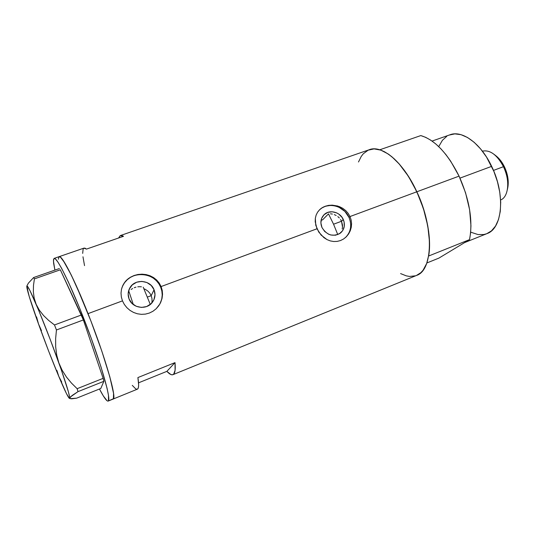 <?xml version="1.0" encoding="UTF-8"?>
<svg xmlns="http://www.w3.org/2000/svg" width="535" height="535" viewBox="0 0 535 535"><rect width="100%" height="100%" fill="white"/><g stroke="black" fill="none" stroke-linecap="round" stroke-linejoin="round"><path stroke-width="0.8" d="M151.96 298.456L152.054 301.365L151.96 298.456L151.198 295.668L151.96 298.456M343.316 219.571C345.369 224.881 344.46 229.341 340.594 232.952C333.144 237.219 326.932 235.4 321.956 227.489L320.886 222.914L321.609 218.44L324.023 214.756L327.741 212.415L332.195 211.766L336.716 212.897L338.782 214.087L342.146 217.484L344.079 221.804L344.286 226.385L342.728 230.545L339.631 233.655L335.472 235.219L330.864 235.005L328.617 234.223L324.678 231.461L321.956 227.489C320.004 222.426 320.773 218.106 324.27 214.522C329.654 209.218 340.227 212.047 343.316 219.571L341.517 221.263L343.316 219.571M342.507 225.088L341.517 221.263L342.507 227.047L342.507 225.088M342.186 228.98L342.507 227.047L342.186 228.98M340.614 232.498L339.852 233.507M154.053 289.749C155.685 294.096 155.197 298.182 152.589 302.014C147.085 310.32 132.479 308.508 129.089 299.011L128.153 293.976L129.283 289.014L132.285 284.881L136.692 282.212L141.835 281.39L146.931 282.534L151.224 285.469L154.053 289.749L155.01 294.738L153.94 299.68L150.984 303.833L146.597 306.555L141.427 307.424L136.278 306.294L131.944 303.338L129.089 299.011C127.638 295.159 127.892 291.455 129.865 287.883C134.8 278.521 150.489 279.798 154.053 289.749L151.198 295.668L154.053 289.749M151.806 302.991L152.054 301.365M159.898 303.96L159.891 303.967C162.66 298.55 162.948 292.979 160.734 287.275L161.102 286.553L162.225 290.378L162.546 294.364L162.058 298.336L159.891 303.96L156.173 308.748L152.97 311.256L149.345 313.062L145.426 314.105L141.38 314.346L137.368 313.777L133.516 312.427L129.985 310.374L126.882 307.678L124.341 304.468L122.475 300.871L121.345 297.025L121.01 293.126L121.478 289.288L122.709 285.677L124.668 282.386L127.283 279.531L130.453 277.217L134.084 275.505L137.997 274.482L142.063 274.167L146.102 274.589L149.974 275.726L153.545 277.558L156.661 280.019L159.223 283.062L161.102 286.553L316.974 228.786L315.215 221.784L315.329 218.347L316.111 215.144L317.549 212.234L319.596 209.733L322.184 207.714L325.247 206.242L332.235 205.146L339.437 206.63L342.761 208.316L345.704 210.576L348.158 213.358L349.997 216.548L351.154 220.046L351.582 223.684L351.274 227.308L350.258 230.786L348.593 233.976L346.352 236.737L343.617 238.971L340.521 240.543L337.17 241.405L333.706 241.519L330.262 240.897L326.932 239.56L321.094 235.066L316.974 228.786L161.102 286.553L162.225 290.378L162.546 294.364L162.058 298.336L160.794 302.161L158.808 305.686L156.173 308.748L152.97 311.256L149.345 313.062L145.426 314.105L141.38 314.346L137.368 313.777L133.516 312.427L129.985 310.374L126.882 307.678L124.341 304.468L122.475 300.871L88.028 313.637L122.475 300.871L121.345 297.025L121.01 293.126L121.478 289.288L122.709 285.677L124.668 282.386L127.283 279.531L130.453 277.217L134.084 275.505L137.997 274.482L142.063 274.167L146.102 274.589L149.974 275.726L153.545 277.558L156.661 280.019L159.223 283.062L161.102 286.553L160.734 287.275C155.17 271.74 130.513 270.008 123.177 284.901L121.799 288.071M345.322 237.694C350.893 232.096 352.13 225.349 349.034 217.451L349.997 216.548L416.845 191.777C403.243 161.884 381.615 144.196 368.969 149.833L120.609 235.474M59.051 256.7C61.532 254.339 74.238 278.681 88.028 313.637C105.168 356.618 117.279 399.21 113.066 399.077L113.734 397.659L113.554 393.359L109.775 376.64L101.817 351.107L90.963 321.154L82.136 299.192L71.255 275.01L63.117 260.304L60.475 257.141L58.883 256.827L58.355 259.228L58.883 256.827L60.475 257.141L64.815 262.952L71.255 275.01L76.458 286.125L90.963 321.154L101.817 351.107L109.775 376.64L113.554 393.359L113.413 398.749L108.15 401.083C106.739 401.437 103.843 397.418 99.463 389.012L103.355 395.967L107.127 400.822L107.923 401.136L113.413 398.749C115.975 395.719 106.244 361.005 91.398 322.284C76.572 283.537 61.846 254.352 59.051 256.7L54.222 258.365M59.258 256.626L83.881 248.14L85.011 248.146L86.483 249.096L123.505 236.303L121.712 235.48L120.275 235.587L118.569 238.008L120.248 235.594L123.505 236.303L86.483 249.096L83.881 248.14L83.132 249.029L82.678 253.403M318.773 232.09L315.77 225.295L315.329 218.347L316.111 215.144L317.549 212.234L319.769 209.559L322.184 207.714L325.247 206.242L328.637 205.373L332.235 205.146L337.685 206.022L342.761 208.316L345.704 210.576L348.158 213.358L349.997 216.548L351.154 220.046L351.582 223.684L351.274 227.308L350.258 230.786L348.593 233.976L346.352 236.737L343.617 238.971L340.521 240.543L337.17 241.405L333.706 241.519L330.262 240.897L326.932 239.56L323.856 237.593L318.773 232.09M108.15 401.083L137.381 389.172C138.853 388.504 139.026 384.632 137.903 377.57L175.005 362.623C175.64 369.772 174.978 373.784 173.006 374.654L416.611 275.411C432.895 270.289 434.273 228.298 416.845 191.777L349.997 216.548L349.034 217.451C344.232 205.788 327.761 201.468 319.509 209.847L322.003 207.914L325.073 206.423L328.423 205.587L331.934 205.44L335.465 205.982L338.882 207.192L344.881 211.405L349.034 217.451L350.211 220.881L350.719 224.426L350.545 227.937L349.676 231.294L348.158 234.357L346.045 237.012M132.279 385.367L135.676 388.838L136.927 389.273L137.856 388.791L138.431 387.38L138.639 385.039L137.903 377.57L175.005 362.623L175.099 370.233L173.661 374.206L172.41 374.814L170.846 374.52L166.867 371.357L138.558 382.826L166.867 371.357L175.005 362.623L166.867 371.357C169.468 374.152 171.514 375.249 173.006 374.654M400.581 273.586L406.319 275.866L409.563 276.441L415.608 275.786M416.364 275.512L420.851 272.669L423.091 270.195L426.669 263.474L428.876 254.553L429.565 243.753L428.662 231.501L426.161 218.347L424.342 211.619L419.654 198.251L413.769 185.538L406.968 174.076L399.585 164.372L391.961 156.835L388.176 153.966L380.84 150.141L374.085 148.897L368.147 150.181L363.232 153.833L361.205 156.481L358.504 161.978M113.012 399.103L113.413 398.749L113.012 399.103M128.995 291.582L133.322 304.555M141.427 286.82L139.602 286.693L141.427 286.82M137.762 286.807L139.602 286.693L137.762 286.807M134.238 287.716L135.97 287.148L134.238 287.716M131.135 289.488L132.62 288.505L131.135 289.488M128.694 291.983L128.253 292.625M340.548 219.51L341.517 221.263L340.548 219.51M337.826 216.581L339.31 217.946L337.826 216.581M334.322 214.629L336.147 215.471L334.322 214.629M330.436 213.819L332.402 214.074L330.436 213.819M322.525 219.905L328.483 213.866L333.559 224.218L328.483 213.866L322.525 219.905L321.107 220.152M82.972 256.787L84.53 265.627M160.58 302.556L161.784 298.824L162.219 294.939L161.858 291.04L160.734 287.275L158.882 283.784L156.374 280.694L153.304 278.126L149.78 276.18L145.948 274.923L141.949 274.408L137.923 274.656L134.024 275.652L130.413 277.377L127.216 279.751L124.568 282.701L122.568 286.111M144.102 288.82L145.426 289.422L144.102 288.82M147.834 291.033L145.426 289.422L147.834 291.033L149.793 293.147L147.834 291.033M151.198 295.668L149.793 293.147L151.198 295.668L147.426 297.072L151.198 295.668M54.898 270.108L53.426 260.933L54.028 258.432C56.623 256.151 71.168 285.463 86.015 324.297C100.888 363.104 110.825 397.813 108.471 400.762L108.485 395.412L107.087 388.363L100.981 366.823L91.271 338.387L79.695 308.26L68.46 282.186L61.512 268.135L57.947 262.096L55.379 258.9L54.496 258.378L53.52 259.415L53.594 263.073L54.898 270.108M38.527 324.016L41.476 330.623L38.527 324.016C31.832 305.345 27.94 293.16 26.85 287.455L27.673 289.047L26.75 286.345C26.951 284.225 30.08 290.211 36.146 304.295L34.18 298.162L33.344 291.802L33.491 285.322L34.414 278.875L60.328 269.807L81.407 314.995L54.496 324.959L48.678 320.445L43.576 315.55L39.336 310.18L36.146 304.295L34.18 298.162L33.344 291.802L33.491 285.322L34.414 278.875L33.618 277.545L28.415 283.109L27.118 285.463L28.415 283.109L33.618 277.545L59.398 268.537L33.618 277.545L34.414 278.875L60.328 269.807L83.36 319.943L103.121 378.352L77.14 388.691L71.496 383.12L66.447 377.028L62.167 370.294L58.843 362.85L56.71 355.033L55.68 346.861L55.653 338.441L56.449 329.968L83.36 319.943L81.407 314.995L54.496 324.959L48.678 320.445L43.576 315.55L39.336 310.18L36.146 304.295C43.502 321.695 51.066 341.21 58.843 362.85L56.71 355.033L55.68 346.861L55.653 338.441L56.449 329.968L54.496 324.959L56.449 329.968L83.36 319.943L103.121 378.352L103.857 381.321L100.801 388.47L76.672 398.16L70.112 398.662L69.677 398.067L70.332 397.017L78.003 391.64L103.857 381.321L103.121 378.352L77.14 388.691L71.496 383.12L66.447 377.028L62.167 370.294L58.843 362.85C66.133 383.475 69.744 395.211 69.677 398.067L72.031 395.559L78.003 391.64L77.14 388.691L78.003 391.64L103.857 381.321L100.801 388.47L76.672 398.16L71.536 398.829L69.196 398.227C67.637 396.495 64.167 389.219 58.79 376.406L61.726 381.997L58.79 376.406C52.082 360.296 45.328 342.835 38.527 324.016L48.692 351.234L58.79 376.406L66.487 393.653L69.389 398.368L69.583 396.796L68.266 391.326L61.324 369.899L50.337 339.778L38.707 310.387L30.074 290.853L27.686 286.559L27.038 285.897L26.763 286.205L29.178 296.377L38.527 324.016L36.554 316.88L38.527 324.016M56.87 370.38L58.79 376.406L56.87 370.38M26.977 285.891L26.85 287.455M150.295 304.435L143.213 287.181L150.295 304.435M333.559 224.218L341.517 221.263L333.559 224.218L337.772 234.604L333.559 224.218M464.587 242.602L487.077 233.574C502.452 228.458 505.669 194.626 491.652 166.352L459.98 178.122L491.652 166.352C480.758 143.099 461.752 129.717 449.641 134.907L432.066 141.073M428.642 256.018L469.536 239.62C473.08 220.962 469.59 199.802 459.063 176.135L416.845 191.777C427.131 213.753 431.698 239.56 428.642 256.018L469.536 239.62L438.901 258.111L426.85 262.979L438.901 258.111L469.536 239.62L470.579 233.033L470.954 225.777L469.623 209.78L465.564 192.787L459.063 176.135C447.628 153.338 434.875 139.816 420.798 135.582L379.783 149.787C393.071 154.468 405.423 168.465 416.845 191.777L459.063 176.135L450.624 161.102L445.882 154.561L440.927 148.83L435.844 144.009L430.728 140.163L425.686 137.348L420.798 135.582L379.783 149.787L384.411 151.706L389.212 154.695L394.108 158.721L399.016 163.73L408.472 176.383L416.845 191.777L423.459 208.757L427.793 225.991L429.538 242.141L429.418 249.424L428.642 256.018M449.266 135.054L454.85 133.877L461.023 134.68L467.543 137.508L474.157 142.29L480.57 148.877L486.489 157.009L493.865 171.347L497.443 181.699L499.757 192.152L500.707 202.223L500.272 211.479L498.506 219.531L495.517 226.064L491.464 230.866L486.79 233.688M486.542 233.782L483.827 234.524L478.016 234.557L470.666 232.157M438.727 146.623L442.418 140.284L446.758 136.358M500.613 199.983C508.611 197.061 510.276 180.328 503.468 166.686L493.484 170.418L503.468 166.686L504.452 166.846C502.191 162.219 499.436 158.601 496.186 155.993L494.086 154.354C497.771 157.31 500.894 161.423 503.468 166.686C497.055 154.789 490.033 149.619 482.403 151.158M495.958 155.819L499.71 159.437L502.258 162.901L506.204 171.12L508.123 179.921L507.715 187.892M503.468 166.686C507.16 174.704 508.471 182.295 507.407 189.464L507.909 186.896C508.845 180.576 507.695 173.888 504.452 166.846L503.468 166.686M123.177 284.901L123.304 284.5M128.313 292.224L129.865 287.883M323.468 215.344L324.27 214.522"/></g></svg>
